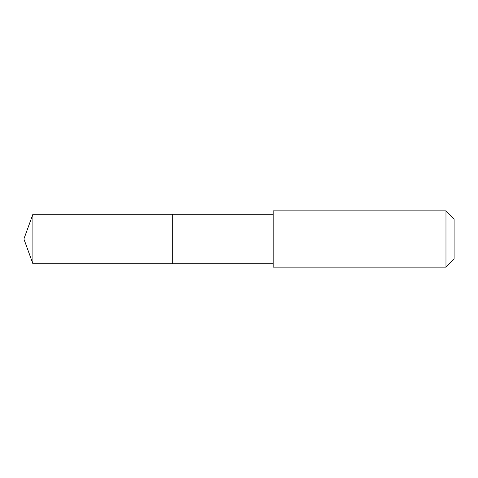 <?xml version="1.0" encoding="UTF-8"?>
<svg xmlns="http://www.w3.org/2000/svg" width="478" height="478" viewBox="0 0 478 478"><rect width="100%" height="100%" fill="white"/><g stroke="black" fill="none" stroke-linecap="round" stroke-linejoin="round"><path stroke-width="0.72" d="M172.259 263.725L172.259 214.275L32.898 214.275L32.898 263.725L172.259 263.725L172.259 214.275L273.171 214.275L273.171 263.725L32.898 263.725L23.9 239L32.898 263.725M273.177 251.338L273.177 267.142L445.974 267.142L445.974 210.858L273.177 210.858L273.177 251.338M445.974 210.858L454.1 218.978L454.1 259.022L445.974 267.142M23.9 239L32.898 214.275M273.171 263.725L273.177 267.142M273.171 214.275L273.177 210.858"/></g></svg>
